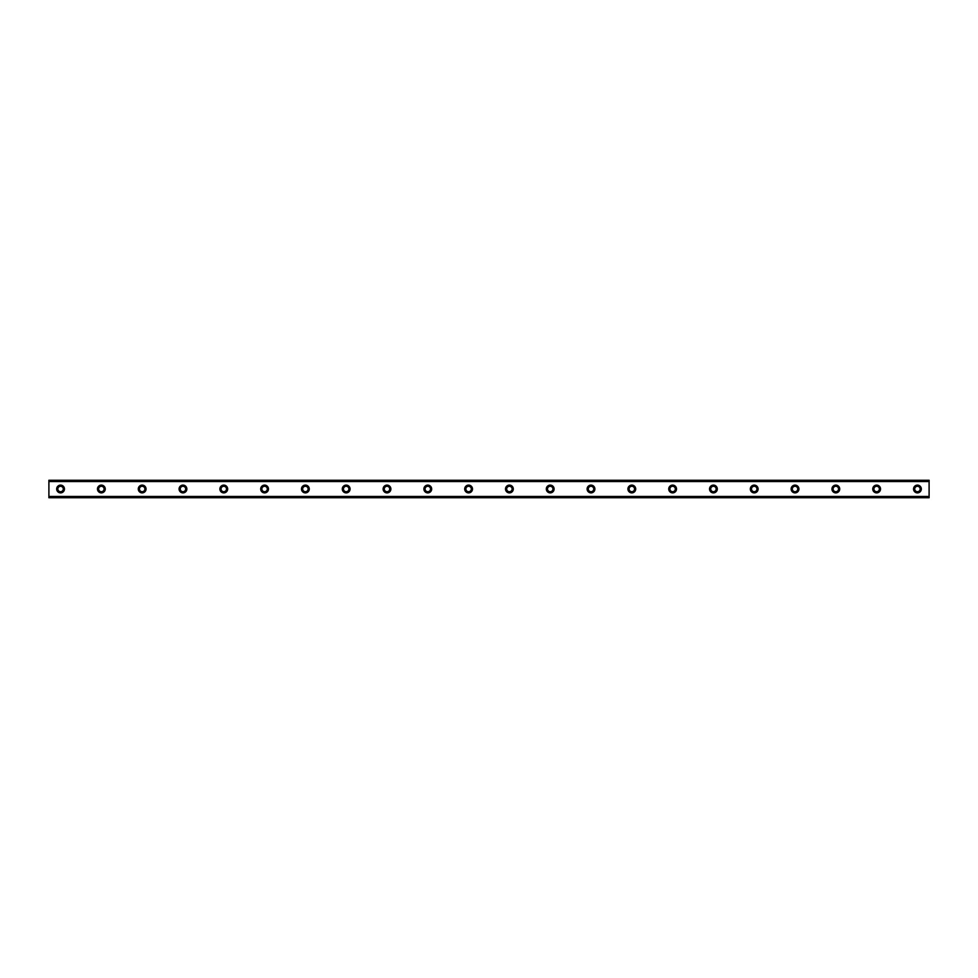 <?xml version="1.0" encoding="UTF-8"?>
<svg xmlns="http://www.w3.org/2000/svg" width="978" height="978" viewBox="0 0 978 978"><rect width="100%" height="100%" fill="white"/><g stroke="black" fill="none" stroke-linecap="round" stroke-linejoin="round"><path stroke-width="1.47" d="M60.563 485.112A3.888 3.888 0 0 0 56.675 489A3.888 3.888 0 0 0 60.563 492.888A3.888 3.888 0 0 0 64.45 489A3.888 3.888 0 0 0 60.563 485.112M917.437 485.112A3.888 3.888 0 0 0 913.55 489A3.888 3.888 0 0 0 917.437 492.888A3.888 3.888 0 0 0 921.325 489A3.888 3.888 0 0 0 917.437 485.112M876.643 485.112A3.888 3.888 0 0 0 872.755 489A3.888 3.888 0 0 0 876.643 492.888A3.888 3.888 0 0 0 880.518 489A3.888 3.888 0 0 0 876.643 485.112M835.835 485.112A3.888 3.888 0 0 0 831.948 489A3.888 3.888 0 0 0 835.835 492.888A3.888 3.888 0 0 0 839.723 489A3.888 3.888 0 0 0 835.835 485.112M795.028 485.112A3.888 3.888 0 0 0 791.141 489A3.888 3.888 0 0 0 795.028 492.888A3.888 3.888 0 0 0 798.916 489A3.888 3.888 0 0 0 795.028 485.112M754.221 485.112A3.888 3.888 0 0 0 750.334 489A3.888 3.888 0 0 0 754.221 492.888A3.888 3.888 0 0 0 758.109 489A3.888 3.888 0 0 0 754.221 485.112M713.427 485.112A3.888 3.888 0 0 0 709.539 489A3.888 3.888 0 0 0 713.427 492.888A3.888 3.888 0 0 0 717.302 489A3.888 3.888 0 0 0 713.427 485.112M672.62 485.112A3.888 3.888 0 0 0 668.732 489A3.888 3.888 0 0 0 672.62 492.888A3.888 3.888 0 0 0 676.507 489A3.888 3.888 0 0 0 672.62 485.112M631.812 485.112A3.888 3.888 0 0 0 627.925 489A3.888 3.888 0 0 0 631.812 492.888A3.888 3.888 0 0 0 635.7 489A3.888 3.888 0 0 0 631.812 485.112M591.005 485.112A3.888 3.888 0 0 0 587.118 489A3.888 3.888 0 0 0 591.005 492.888A3.888 3.888 0 0 0 594.893 489A3.888 3.888 0 0 0 591.005 485.112M550.211 485.112A3.888 3.888 0 0 0 546.323 489A3.888 3.888 0 0 0 550.211 492.888A3.888 3.888 0 0 0 554.098 489A3.888 3.888 0 0 0 550.211 485.112M509.404 485.112A3.888 3.888 0 0 0 505.516 489A3.888 3.888 0 0 0 509.404 492.888A3.888 3.888 0 0 0 513.291 489A3.888 3.888 0 0 0 509.404 485.112M468.596 485.112A3.888 3.888 0 0 0 464.709 489A3.888 3.888 0 0 0 468.596 492.888A3.888 3.888 0 0 0 472.484 489A3.888 3.888 0 0 0 468.596 485.112M427.789 485.112A3.888 3.888 0 0 0 423.902 489A3.888 3.888 0 0 0 427.789 492.888A3.888 3.888 0 0 0 431.677 489A3.888 3.888 0 0 0 427.789 485.112M386.995 485.112A3.888 3.888 0 0 0 383.107 489A3.888 3.888 0 0 0 386.995 492.888A3.888 3.888 0 0 0 390.882 489A3.888 3.888 0 0 0 386.995 485.112M346.188 485.112A3.888 3.888 0 0 0 342.3 489A3.888 3.888 0 0 0 346.188 492.888A3.888 3.888 0 0 0 350.075 489A3.888 3.888 0 0 0 346.188 485.112M305.38 485.112A3.888 3.888 0 0 0 301.493 489A3.888 3.888 0 0 0 305.38 492.888A3.888 3.888 0 0 0 309.268 489A3.888 3.888 0 0 0 305.38 485.112M264.573 485.112A3.888 3.888 0 0 0 260.698 489A3.888 3.888 0 0 0 264.573 492.888A3.888 3.888 0 0 0 268.461 489A3.888 3.888 0 0 0 264.573 485.112M223.779 485.112A3.888 3.888 0 0 0 219.891 489A3.888 3.888 0 0 0 223.779 492.888A3.888 3.888 0 0 0 227.666 489A3.888 3.888 0 0 0 223.779 485.112M182.972 485.112A3.888 3.888 0 0 0 179.084 489A3.888 3.888 0 0 0 182.972 492.888A3.888 3.888 0 0 0 186.859 489A3.888 3.888 0 0 0 182.972 485.112M142.165 485.112A3.888 3.888 0 0 0 138.277 489A3.888 3.888 0 0 0 142.165 492.888A3.888 3.888 0 0 0 146.052 489A3.888 3.888 0 0 0 142.165 485.112M101.357 485.112A3.888 3.888 0 0 0 97.482 489A3.888 3.888 0 0 0 101.357 492.888A3.888 3.888 0 0 0 105.245 489A3.888 3.888 0 0 0 101.357 485.112M48.9 480.345L929.1 480.345L48.9 480.259L929.1 480.259L48.9 480.259L48.9 481.543L929.1 481.543L929.1 496.457L48.9 496.457L48.9 481.543M60.563 491.726A2.726 2.726 0 0 1 57.836 489A2.726 2.726 0 0 1 60.563 486.274A2.726 2.726 0 0 1 63.277 489A2.726 2.726 0 0 1 60.563 491.726M917.437 491.726A2.726 2.726 0 0 1 914.723 489A2.726 2.726 0 0 1 917.437 486.274A2.726 2.726 0 0 1 920.164 489A2.726 2.726 0 0 1 917.437 491.726M876.643 491.726A2.726 2.726 0 0 1 873.916 489A2.726 2.726 0 0 1 876.643 486.274A2.726 2.726 0 0 1 879.356 489A2.726 2.726 0 0 1 876.643 491.726M835.835 491.726A2.726 2.726 0 0 1 833.109 489A2.726 2.726 0 0 1 835.835 486.274A2.726 2.726 0 0 1 838.549 489A2.726 2.726 0 0 1 835.835 491.726M795.028 491.726A2.726 2.726 0 0 1 792.314 489A2.726 2.726 0 0 1 795.028 486.274A2.726 2.726 0 0 1 797.755 489A2.726 2.726 0 0 1 795.028 491.726M754.221 491.726A2.726 2.726 0 0 1 751.507 489A2.726 2.726 0 0 1 754.221 486.274A2.726 2.726 0 0 1 756.948 489A2.726 2.726 0 0 1 754.221 491.726M713.427 491.726A2.726 2.726 0 0 1 710.7 489A2.726 2.726 0 0 1 713.427 486.274A2.726 2.726 0 0 1 716.14 489A2.726 2.726 0 0 1 713.427 491.726M672.62 491.726A2.726 2.726 0 0 1 669.893 489A2.726 2.726 0 0 1 672.62 486.274A2.726 2.726 0 0 1 675.333 489A2.726 2.726 0 0 1 672.62 491.726M631.812 491.726A2.726 2.726 0 0 1 629.098 489A2.726 2.726 0 0 1 631.812 486.274A2.726 2.726 0 0 1 634.539 489A2.726 2.726 0 0 1 631.812 491.726M591.005 491.726A2.726 2.726 0 0 1 588.291 489A2.726 2.726 0 0 1 591.005 486.274A2.726 2.726 0 0 1 593.732 489A2.726 2.726 0 0 1 591.005 491.726M550.211 491.726A2.726 2.726 0 0 1 547.484 489A2.726 2.726 0 0 1 550.211 486.274A2.726 2.726 0 0 1 552.925 489A2.726 2.726 0 0 1 550.211 491.726M509.404 491.726A2.726 2.726 0 0 1 506.677 489A2.726 2.726 0 0 1 509.404 486.274A2.726 2.726 0 0 1 512.117 489A2.726 2.726 0 0 1 509.404 491.726M468.596 491.726A2.726 2.726 0 0 1 465.883 489A2.726 2.726 0 0 1 468.596 486.274A2.726 2.726 0 0 1 471.323 489A2.726 2.726 0 0 1 468.596 491.726M427.789 491.726A2.726 2.726 0 0 1 425.075 489A2.726 2.726 0 0 1 427.789 486.274A2.726 2.726 0 0 1 430.516 489A2.726 2.726 0 0 1 427.789 491.726M386.995 491.726A2.726 2.726 0 0 1 384.268 489A2.726 2.726 0 0 1 386.995 486.274A2.726 2.726 0 0 1 389.709 489A2.726 2.726 0 0 1 386.995 491.726M346.188 491.726A2.726 2.726 0 0 1 343.461 489A2.726 2.726 0 0 1 346.188 486.274A2.726 2.726 0 0 1 348.901 489A2.726 2.726 0 0 1 346.188 491.726M305.38 491.726A2.726 2.726 0 0 1 302.667 489A2.726 2.726 0 0 1 305.38 486.274A2.726 2.726 0 0 1 308.107 489A2.726 2.726 0 0 1 305.38 491.726M264.573 491.726A2.726 2.726 0 0 1 261.859 489A2.726 2.726 0 0 1 264.573 486.274A2.726 2.726 0 0 1 267.3 489A2.726 2.726 0 0 1 264.573 491.726M223.779 491.726A2.726 2.726 0 0 1 221.052 489A2.726 2.726 0 0 1 223.779 486.274A2.726 2.726 0 0 1 226.493 489A2.726 2.726 0 0 1 223.779 491.726M182.972 491.726A2.726 2.726 0 0 1 180.245 489A2.726 2.726 0 0 1 182.972 486.274A2.726 2.726 0 0 1 185.686 489A2.726 2.726 0 0 1 182.972 491.726M142.165 491.726A2.726 2.726 0 0 1 139.451 489A2.726 2.726 0 0 1 142.165 486.274A2.726 2.726 0 0 1 144.891 489A2.726 2.726 0 0 1 142.165 491.726M101.357 491.726A2.726 2.726 0 0 1 98.644 489A2.726 2.726 0 0 1 101.357 486.274A2.726 2.726 0 0 1 104.084 489A2.726 2.726 0 0 1 101.357 491.726M48.9 497.655L929.1 497.741L48.9 497.655L48.9 496.653L929.1 496.457M929.1 496.653L929.1 497.655M929.1 497.741L48.9 497.741L929.1 497.741M929.1 480.345L929.1 481.543M929.1 481.347L48.9 481.347"/></g></svg>
